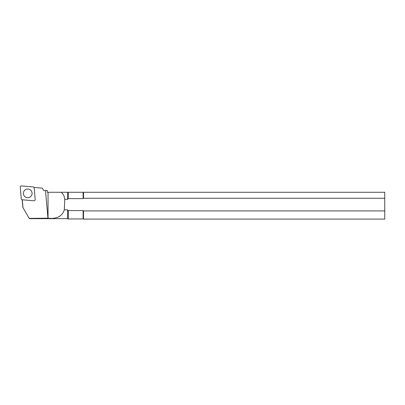 <?xml version="1.0" encoding="UTF-8"?>
<svg xmlns="http://www.w3.org/2000/svg" width="405" height="405" viewBox="0 0 405 405"><rect width="100%" height="100%" fill="white"/><g stroke="black" fill="none" stroke-linecap="round" stroke-linejoin="round"><path stroke-width="0.61" d="M21.505 185.905A1.159 1.154 -0 0 0 20.25 187.156L21.268 198.739A1.159 1.154 -0 0 0 22.321 199.786L33.944 200.799A1.159 1.154 -0 0 0 35.205 199.549L34.187 187.971A1.159 1.154 -0 0 0 33.129 186.918L21.505 185.905M27.348 189.034A4.349 4.333 180 0 1 32.076 193.352A4.349 4.333 180 0 1 27.727 197.686A4.349 4.333 180 0 1 23.379 193.352A4.349 4.333 180 0 1 27.348 189.034M47.324 190.578L43.699 190.527L42.322 188.148L34.005 187.444L42.322 188.148L43.699 190.532L47.324 190.578L47.324 192.269L384.75 192.269L384.75 210.914L83.501 210.914L83.106 210.575L68.349 210.575L67.554 209.841L64.324 209.841C62.102 216.371 56.68 219.156 48.048 218.194L29.18 218.376L29.342 218.66L67.554 218.66L67.554 209.841M60.988 192.269C63.15 193.631 64.4 195.995 64.744 199.351L67.554 199.351L67.554 192.269M67.554 199.351L68.349 198.612L68.349 192.269M68.349 198.612L83.106 198.612L83.106 192.269M83.106 198.612L83.501 198.273L83.501 192.269M83.501 198.273L384.75 198.273M67.554 218.66L68.349 218.948L68.349 210.575M68.349 218.948L83.106 218.948L83.106 210.575M83.106 218.948L83.501 219.095L83.501 210.914M83.501 219.095L384.75 219.095L384.75 210.914M64.324 209.841A207.968 18.124 90 0 0 64.744 199.351M45.512 190.578L47.937 218.194M22.189 199.766L22.852 207.421L29.18 218.376M22.989 207.654L22.295 199.786M45.502 190.532L47.947 218.376M48.048 192.269L48.048 218.194"/></g></svg>
